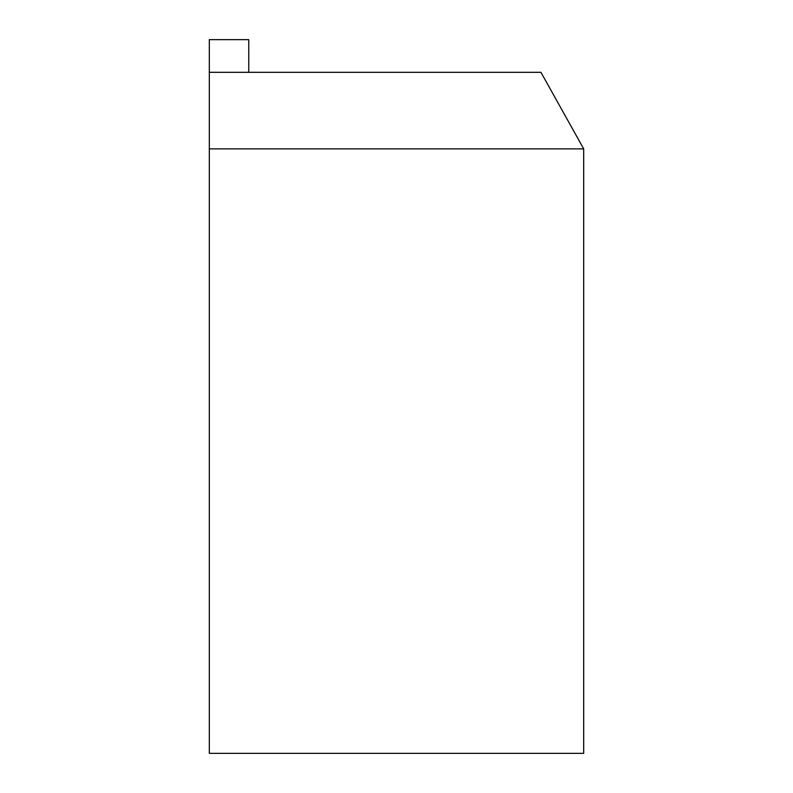 <?xml version="1.0" encoding="UTF-8"?>
<svg xmlns="http://www.w3.org/2000/svg" width="793" height="793" viewBox="0 0 793 793"><rect width="100%" height="100%" fill="white"/><g stroke="black" fill="none" stroke-linecap="round" stroke-linejoin="round"><path stroke-width="1.19" d="M209.312 72.312L209.312 39.65L248.764 39.65L248.764 72.312L540.945 72.312L583.688 148.866L209.312 148.866L209.312 72.312L248.764 72.312M209.312 148.866L209.312 753.35L583.688 753.35L583.688 148.866"/></g></svg>
